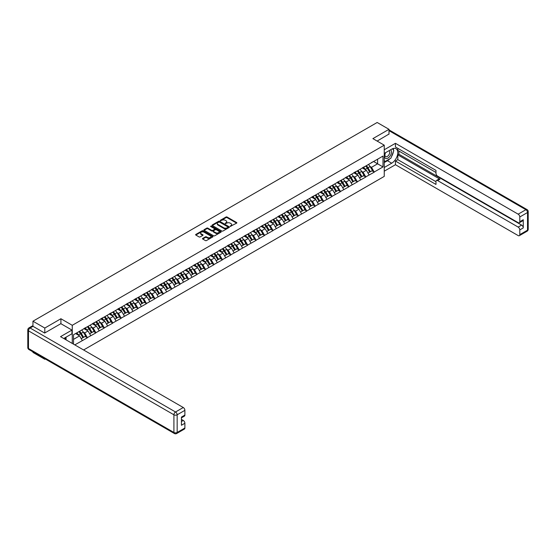 <?xml version="1.0" encoding="UTF-8"?>
<svg xmlns="http://www.w3.org/2000/svg" width="556" height="556" viewBox="0 0 556 556"><rect width="100%" height="100%" fill="white"/><g stroke="black" fill="none" stroke-linecap="round" stroke-linejoin="round"><path stroke-width="0.83" d="M230.247 226.396L236.627 223.144A0.751 0.431 0 0 0 236.627 222.532L227.077 217.014A0.751 0.431 0 0 0 226.014 217.014L220.371 220.273L220.371 220.697L221.844 220.28A2.405 1.39 0 0 1 225.243 220.28L226.042 220.739A2.405 1.39 0 0 1 226.744 221.719A2.405 1.39 0 0 1 226.042 222.699L225.312 223.547L226.785 223.13A2.405 1.39 0 0 1 230.177 223.13L230.976 223.588A2.405 1.39 0 0 1 231.678 224.568A2.405 1.39 0 0 1 230.976 225.548L230.247 226.396L230.247 225.972M202.711 238.399A0.751 0.431 0 0 0 202.711 239.017L205.393 240.56A0.751 0.431 0 0 0 206.457 240.56L212.719 236.946A0.751 0.431 0 0 0 212.719 236.335L203.162 230.816A0.751 0.431 0 0 0 202.106 230.816L195.844 234.43A0.751 0.431 0 0 0 195.844 235.049L199.076 236.919A0.751 0.431 0 0 0 200.139 236.919L202.822 235.369A0.751 0.431 0 0 0 202.822 234.757L201.216 233.826A2.009 1.161 0 0 1 200.626 233.006A2.009 1.161 0 0 1 201.863 231.935A2.009 1.161 0 0 1 204.052 232.193L210.342 235.82A2.009 1.161 0 0 1 210.932 236.641A2.009 1.161 0 0 1 209.688 237.711A2.009 1.161 0 0 1 207.506 237.461L206.457 236.856A0.751 0.431 0 0 0 205.393 236.856L202.711 238.399L202.711 239.017M60.91 318.741L44.8 328.047L32.957 321.208L377.163 122.487L389.005 129.319L372.888 138.625L384.245 145.179L72.266 325.302L60.91 318.741L60.91 323.703M221.9 231.032A0.751 0.431 0 0 0 222.963 231.032L229.225 227.418A0.751 0.431 0 0 0 229.225 226.806L219.669 221.288A0.751 0.431 0 0 0 218.612 221.288L212.343 224.902A0.751 0.431 0 0 0 212.343 225.521L221.9 231.032M210.724 226.514L211.259 226.584L211.259 225.958L220.968 231.567A0.751 0.431 0 0 1 220.968 232.179L214.706 235.8A0.751 0.431 0 0 1 213.65 235.8L204.094 230.281L206.776 228.745L206.776 228.12L204.094 229.67A0.751 0.431 0 0 0 204.094 230.281L204.094 229.67M206.776 228.745A0.751 0.431 0 0 1 207.833 228.745L207.833 228.12A0.751 0.431 0 0 0 206.776 228.12M207.833 228.12L211.711 230.358A0.751 0.431 0 0 0 212.774 230.358L214.546 229.329A0.751 0.431 0 0 0 214.546 228.718L210.515 226.389L211.259 225.958M72.266 343.434L72.266 325.302M83.595 349.974L384.245 176.398L384.245 145.179M78.903 331.647A5.122 2.961 -120 0 1 80.655 333.697L83.046 337.638L85.124 336.436L87.431 337.77L84.727 332.898L83.233 332.036M87.431 337.77L74.782 344.887M73.51 344.15L73.51 334.754L383.001 156.076L383.001 166.939L374.216 172.012L371.512 167.328L370.011 166.466M365.681 166.07A5.122 2.961 -120 0 1 367.44 168.12L369.823 172.068L371.908 170.866L374.216 172.012M374.216 172.2L365.778 176.877L363.075 172.2L361.581 171.331M357.251 170.942A5.122 2.961 -120 0 1 359.002 172.992L361.393 176.933L363.471 175.731L365.778 176.877M365.778 177.065L357.348 181.749L354.645 177.065L353.143 176.203M348.814 175.814A5.122 2.961 -120 0 1 350.565 177.864L352.956 181.805L355.034 180.603L357.348 181.749M357.348 181.937L348.911 186.621L346.207 181.937L344.713 181.075M340.376 180.679A5.122 2.961 -120 0 1 342.135 182.736L344.518 186.677L346.603 185.475L348.911 186.621M348.911 186.809L340.474 191.486L337.77 186.809L336.276 185.94M331.946 185.551A5.122 2.961 -120 0 1 333.697 187.601L336.088 191.542L338.166 190.347L340.474 191.486M340.474 191.674L332.043 196.358L329.34 191.674L327.838 190.812M323.509 190.423A5.122 2.961 -120 0 1 325.26 192.473L327.651 196.414L329.736 195.212L332.043 196.358M332.043 196.546L323.606 201.23L320.902 196.546L319.408 195.684M315.071 195.295A5.122 2.961 -120 0 1 316.83 197.345L319.214 201.286L321.298 200.084L323.606 201.23M323.606 201.418L315.176 206.095L312.472 201.418L310.971 200.549M306.641 200.16A5.122 2.961 -120 0 1 308.392 202.21L310.783 206.158L312.861 204.955L315.176 206.095M315.176 206.283L306.738 210.967L304.035 206.283L302.534 205.421M298.204 205.032A5.122 2.961 -120 0 1 299.962 207.082L302.346 211.023L304.431 209.82L306.738 210.967M306.738 211.155L298.301 215.839L295.597 211.155L294.103 210.293M289.773 209.904A5.122 2.961 -120 0 1 291.525 211.954L293.909 215.895L295.994 214.692L298.301 215.839M298.301 216.027L289.871 220.711L287.167 216.027L285.666 215.158M281.336 214.769A5.122 2.961 -120 0 1 283.087 216.819L285.478 220.767L287.556 219.564L289.871 220.711M289.871 220.892L281.433 225.576L278.73 220.892L277.235 220.03M272.899 219.641A5.122 2.961 -120 0 1 274.657 221.691L277.041 225.632L279.126 224.429L281.433 225.576M281.433 225.764L272.996 230.448L270.292 225.764L268.798 224.902M264.468 224.513A5.122 2.961 -120 0 1 266.22 226.563L268.611 230.504L270.689 229.301L272.996 230.448M272.996 230.636L264.566 235.32L261.862 230.636L260.361 229.767M256.031 229.378A5.122 2.961 -120 0 1 257.782 231.428L260.173 235.376L262.251 234.173L264.566 235.32M264.566 235.508L256.128 240.185L253.425 235.508L251.931 234.639M247.594 234.25A5.122 2.961 -120 0 1 249.352 236.3L251.736 240.241L253.821 239.038L256.128 240.185M256.128 240.373L247.691 245.057L244.987 240.373L243.493 239.511M239.163 239.122A5.122 2.961 -120 0 1 240.915 241.172L243.306 245.113L245.384 243.91L247.691 245.057M247.691 245.245L239.261 249.929L236.557 245.245L235.056 244.376M230.726 243.987A5.122 2.961 -120 0 1 232.477 246.037L234.868 249.985L236.953 248.782L239.261 249.929M239.261 250.117L230.823 254.794L228.12 250.117L226.626 249.248M222.289 248.859A5.122 2.961 -120 0 1 224.047 250.909L226.431 254.85L228.516 253.647L230.823 254.794M230.823 254.982L222.393 259.666L219.69 254.982L218.188 254.12M213.858 253.731A5.122 2.961 -120 0 1 215.61 255.781L218.001 259.721L220.079 258.519L222.393 259.666M222.393 259.854L213.956 264.538L211.252 259.854L209.751 258.992M205.421 258.596A5.122 2.961 -120 0 1 207.179 260.646L209.563 264.593L211.648 263.391L213.956 264.538M213.956 264.725L205.518 269.403L202.815 264.725L201.321 263.857M196.991 263.468A5.122 2.961 -120 0 1 198.742 265.518L201.126 269.458L203.211 268.256L205.518 269.403M205.518 269.59L197.088 274.275L194.385 269.59L192.883 268.729M188.553 268.339A5.122 2.961 -120 0 1 190.305 270.39L192.696 274.33L194.774 273.128L197.088 274.275M197.088 274.462L188.651 279.147L185.947 274.462L184.453 273.601M180.116 273.211A5.122 2.961 -120 0 1 181.875 275.262L184.258 279.202L186.343 278L188.651 279.147M188.651 279.334L180.213 284.012L177.51 279.334L176.016 278.466M171.686 278.076A5.122 2.961 -120 0 1 173.437 280.127L175.828 284.067L177.906 282.872L180.213 284.012M180.213 284.199L171.783 288.884L169.08 284.199L167.578 283.338M163.249 282.948A5.122 2.961 -120 0 1 165 284.999L167.391 288.939L169.469 287.737L171.783 288.884M171.783 289.071L163.346 293.756L160.642 289.071L159.148 288.21M154.811 287.82A5.122 2.961 -120 0 1 156.57 289.871L158.953 293.811L161.038 292.609L163.346 293.756M163.346 293.943L154.915 298.628L152.212 293.943L150.711 293.075M146.381 292.685A5.122 2.961 -120 0 1 148.132 294.736L150.523 298.683L152.601 297.481L154.915 298.628M154.915 298.808L146.478 303.493L143.775 298.808L142.273 297.946M137.944 297.557A5.122 2.961 -120 0 1 139.695 299.608L142.086 303.548L144.171 302.346L146.478 303.493M146.478 303.68L138.041 308.365L135.337 303.68L133.843 302.818M129.513 302.429A5.122 2.961 -120 0 1 131.265 304.479L133.648 308.42L135.733 307.218L138.041 308.365M138.041 308.552L129.611 313.236L126.907 308.552L125.406 307.683M121.076 307.294A5.122 2.961 -120 0 1 122.827 309.344L125.218 313.292L127.296 312.09L129.611 313.236M129.611 313.424L121.173 318.101L118.47 313.424L116.969 312.555M112.639 312.166A5.122 2.961 -120 0 1 114.397 314.216L116.781 318.157L118.866 316.955L121.173 318.101M121.173 318.289L112.736 322.973L110.032 318.289L108.538 317.427M104.208 317.038A5.122 2.961 -120 0 1 105.96 319.088L108.35 323.029L110.429 321.827L112.736 322.973M112.736 323.161L104.306 327.845L101.602 323.161L100.101 322.292M95.771 321.903A5.122 2.961 -120 0 1 97.522 323.953L99.913 327.901L101.991 326.699L104.306 327.845M104.306 328.033L95.868 332.71L93.165 328.033L91.671 327.164M87.334 326.775A5.122 2.961 -120 0 1 89.092 328.825L91.476 332.766L93.561 331.564L95.868 332.71M95.868 332.898L87.431 337.582M84.568 328.186L87.431 326.719M84.727 332.898L88.029 330.994L83.866 328.589M90.732 335.678L88.029 330.994M93.005 323.314L95.868 321.848M93.165 328.033L96.466 326.129L92.303 323.724M99.17 330.806L96.466 326.129M101.435 318.449L104.306 316.983M101.602 323.161L104.896 321.257L100.733 318.852M107.6 325.941L104.896 321.257M109.873 313.577L112.736 312.111M110.032 318.289L113.334 316.385L109.171 313.98M116.037 321.069L113.334 316.385M118.31 308.705L121.173 307.239M118.47 313.424L121.771 311.52L117.601 309.115M124.474 316.197L121.771 311.52M126.74 303.84L129.611 302.367M126.907 308.552L130.201 306.648L126.038 304.243M132.905 311.332L130.201 306.648M135.177 298.968L138.041 297.502M135.337 303.68L138.639 301.776L134.476 299.371M141.342 306.46L138.639 301.776M143.615 294.096L146.478 292.63M143.775 298.808L147.069 296.904L142.906 294.506M149.772 301.588L147.069 296.904M152.045 289.231L154.915 287.758M152.212 293.943L155.506 292.039L151.343 289.634M158.21 296.723L155.506 292.039M160.482 284.359L163.346 282.893M160.642 289.071L163.944 287.167L159.78 284.762M166.647 291.851L163.944 287.167M168.913 279.487L171.783 278.021M169.08 284.199L172.374 282.295L168.211 279.897M175.077 286.979L172.374 282.295M177.35 274.615L180.213 273.149M177.51 279.334L180.811 277.43L176.648 275.025M183.515 282.107L180.811 277.43M185.787 269.75L188.651 268.284M185.947 274.462L189.249 272.558L185.085 270.153M191.952 277.242L189.249 272.558M194.218 264.878L197.088 263.412M194.385 269.59L197.679 267.686L193.516 265.281M200.382 272.37L197.679 267.686M202.655 260.006L205.518 258.54M202.815 264.725L206.116 262.821L201.953 260.416M208.82 267.499L206.116 262.821M211.092 255.141L213.956 253.675M211.252 259.854L214.553 257.949L210.383 255.545M217.257 262.634L214.553 257.949M219.523 250.269L222.393 248.803M219.69 254.982L222.984 253.077L218.821 250.673M225.687 257.762L222.984 253.077M227.96 245.398L230.823 243.931M228.12 250.117L231.421 248.212L227.258 245.808M234.125 252.89L231.421 248.212M236.397 240.533L239.261 239.066M236.557 245.245L239.851 243.34L235.688 240.936M242.555 248.025L239.851 243.34M244.828 235.661L247.691 234.194M244.987 240.373L248.289 238.468L244.126 236.064M250.992 243.153L248.289 238.468M253.265 230.789L256.128 229.322M253.425 235.508L256.726 233.603L252.563 231.199M259.43 238.281L256.726 233.603M261.695 225.924L264.566 224.457M261.862 230.636L265.156 228.731L260.993 226.327M267.86 233.416L265.156 228.731M270.133 221.052L272.996 219.585M270.292 225.764L273.594 223.859L269.431 221.455M276.297 228.544L273.594 223.859M278.57 216.18L281.433 214.713M278.73 220.892L282.031 218.994L277.868 216.59M284.735 223.672L282.031 218.994M287 211.315L289.871 209.841M287.167 216.027L290.461 214.123L286.298 211.718M293.165 218.807L290.461 214.123M295.438 206.443L298.301 204.976M295.597 211.155L298.899 209.251L294.736 206.846M301.602 213.935L298.899 209.251M303.875 201.571L306.738 200.104M304.035 206.283L307.329 204.379L303.166 201.981M310.033 209.063L307.329 204.379M312.305 196.706L315.176 195.232M312.472 201.418L315.766 199.514L311.603 197.109M318.47 204.198L315.766 199.514M320.742 191.834L323.606 190.367M320.902 196.546L324.204 194.642L320.041 192.237M326.907 199.326L324.204 194.642M329.173 186.962L332.043 185.495M329.34 191.674L332.634 189.77L328.471 187.372M335.337 194.454L332.634 189.77M337.61 182.09L340.474 180.624M337.77 186.809L341.071 184.905L336.908 182.5M343.775 189.582L341.071 184.905M346.047 177.225L348.911 175.759M346.207 181.937L349.509 180.033L345.345 177.628M352.212 184.717L349.509 180.033M354.478 172.353L357.348 170.887M354.645 177.065L357.939 175.161L353.776 172.756M360.642 179.845L357.939 175.161M362.915 167.481L365.778 166.015M363.075 172.2L366.376 170.296L362.213 167.891M369.08 174.973L366.376 170.296M371.352 162.616L374.216 161.15M371.512 167.328L377.593 163.818L377.593 159.197L383.001 156.076M373.597 161.504L383.001 166.939M389.005 134.225L389.005 129.319M44.8 358.696L44.8 359.259L32.957 352.428L32.957 351.858M44.8 328.047L44.8 332.947M32.957 321.208L32.957 326.296M44.8 359.259L45.293 358.981M73.51 339.375L79.591 335.866L75.595 333.558M82.295 340.55L79.591 335.866M230.455 226.473L230.976 226.174A2.405 1.39 0 0 0 231.678 225.194L231.678 224.568M226.744 221.719L226.744 222.344A2.405 1.39 0 0 1 226.042 223.324L225.521 223.623M236.62 223.151L227.077 217.639A0.751 0.431 0 0 0 226.014 217.639L220.586 220.774M229.211 227.425L219.669 221.913A0.751 0.431 0 0 0 218.612 221.913L212.357 225.521L212.343 224.902M227.897 227.328L227.897 226.897L219.509 222.052L218.001 222.497A2.405 1.39 0 0 0 217.299 223.477A2.405 1.39 0 0 0 218.001 224.457L223.727 227.772A2.405 1.39 0 0 0 227.126 227.772L227.897 227.328L227.897 227.946L227.897 227.522M217.299 223.477L217.299 224.103A2.405 1.39 0 0 0 218.001 225.083L218.001 224.457M227.897 227.946L227.126 228.391A2.405 1.39 0 0 1 223.727 228.391L218.001 225.083M207.833 228.745L211.711 230.983A0.751 0.431 0 0 0 212.774 230.983L214.546 229.955A0.751 0.431 0 0 0 214.769 229.649L214.769 229.023M211.259 226.584L220.961 232.186M215.728 232.679A2.009 1.161 0 0 0 217.917 232.929A2.009 1.161 0 0 0 219.154 231.859A2.009 1.161 0 0 0 218.571 231.039L216.353 229.76A0.751 0.431 0 0 0 215.29 229.76L213.511 230.789A0.751 0.431 0 0 0 213.511 231.4L215.728 232.679L215.728 233.305A2.009 1.161 0 0 0 217.917 233.555A2.009 1.161 0 0 0 219.154 232.484L219.154 231.859M213.295 231.094L213.295 231.72A0.751 0.431 0 0 0 213.511 232.026L213.511 231.4M215.728 233.305L213.511 232.026M210.932 236.641L210.932 237.266A2.009 1.161 0 0 1 209.688 238.336A2.009 1.161 0 0 1 207.506 238.086L206.457 237.481A0.751 0.431 0 0 0 205.393 237.481L202.725 239.017M200.626 233.006L200.626 233.631A2.009 1.161 0 0 0 201.216 234.451L201.216 233.826M202.808 235.376L201.216 234.451M212.719 236.335L212.719 236.946L203.162 231.442A0.751 0.431 0 0 0 202.106 231.442L195.851 235.049L195.844 234.43M368.426 164.486A6.269 3.621 60 0 1 370.074 166.557L367.989 167.759A6.269 3.621 -120 0 0 366.348 165.688M367.989 167.759L370.379 171.7L372.457 170.497L370.074 166.557M369.823 172.068L370.379 171.7M371.908 170.866L372.457 170.497M362.762 167.571A5.122 2.961 60 0 1 364.173 169.024M363.561 167.3A6.269 3.621 60 0 1 365.202 169.365L365.438 169.754M368.002 173.118L369.67 172.103L367.287 168.162A6.269 3.621 -120 0 0 365.646 166.098M369.67 172.103L367.982 173.083M359.996 169.358A6.269 3.621 60 0 1 361.636 171.422L359.551 172.624A6.269 3.621 -120 0 0 357.911 170.56M359.551 172.624L361.942 176.572L364.027 175.369L361.636 171.422M361.393 176.933L361.942 176.572M363.471 175.731L364.027 175.369M354.325 172.443A5.122 2.961 60 0 1 355.743 173.889M355.124 172.165A6.269 3.621 60 0 1 356.771 174.236L357.008 174.626M359.572 177.989L361.24 176.975L358.849 173.034A6.269 3.621 -120 0 0 357.209 170.963M361.24 176.975L359.551 177.948M351.559 174.23A6.269 3.621 60 0 1 353.199 176.294L351.121 177.496A6.269 3.621 -120 0 0 349.474 175.432M351.121 177.496L353.505 181.437L355.59 180.234L353.199 176.294M352.956 181.805L353.505 181.437M355.034 180.603L355.59 180.234M345.895 177.315A5.122 2.961 60 0 1 347.305 178.761M346.694 177.037A6.269 3.621 60 0 1 348.334 179.101L348.57 179.491M351.135 182.855L352.803 181.847L350.419 177.899A6.269 3.621 -120 0 0 348.772 175.835M352.803 181.847L351.114 182.82M343.121 179.095A6.269 3.621 60 0 1 344.769 181.166L342.684 182.368A6.269 3.621 -120 0 0 341.043 180.297M342.684 182.368L345.074 186.309L347.152 185.106L344.769 181.166M344.518 186.677L345.074 186.309M346.603 185.475L347.152 185.106M337.457 182.18A5.122 2.961 60 0 1 338.868 183.633M338.256 181.909A6.269 3.621 60 0 1 339.904 183.973L340.133 184.363M342.704 187.726L344.373 186.712L341.982 182.771A6.269 3.621 -120 0 0 340.341 180.707M344.373 186.712L342.684 187.692M334.691 183.966A6.269 3.621 60 0 1 336.331 186.031L334.253 187.233A6.269 3.621 -120 0 0 332.606 185.169M334.253 187.233L336.637 191.181L338.722 189.978L336.331 186.031M336.088 191.542L336.637 191.181M338.166 190.347L338.722 189.978M329.02 187.052A5.122 2.961 60 0 1 330.438 188.505M329.819 186.774A6.269 3.621 60 0 1 331.466 188.845L331.703 189.235M334.267 192.598L335.935 191.584L333.544 187.643A6.269 3.621 -120 0 0 331.904 185.572M335.935 191.584L334.246 192.557M326.254 188.838A6.269 3.621 60 0 1 327.894 190.903L325.816 192.105A6.269 3.621 -120 0 0 324.169 190.041M325.816 192.105L328.2 196.046L330.285 194.843L327.894 190.903M327.651 196.414L328.2 196.046M329.736 195.212L330.285 194.843M320.59 191.924A5.122 2.961 60 0 1 322 193.37M321.389 191.646A6.269 3.621 60 0 1 323.029 193.71L323.265 194.1M325.83 197.463L327.498 196.456L325.114 192.508A6.269 3.621 -120 0 0 323.467 190.444M327.498 196.456L325.809 197.429M385.364 152.803A4.969 2.87 120 0 0 386.218 158.543A4.969 2.87 120 0 0 390.708 154.992A4.969 2.87 120 0 0 390.59 149.793M385.649 152.643A3.405 1.967 120 0 0 385.635 156.59A3.405 1.967 120 0 0 386.135 156.743A3.405 1.967 120 0 0 389.242 154.234A3.405 1.967 120 0 0 389.04 150.697A3.405 1.967 120 0 0 389.026 150.69M392.487 148.751L393.815 150.641L390.896 158.168L385.058 161.539L384.245 160.378M384.245 161.066L385.058 161.539M65.017 337.756L66.261 339.966M384.245 153.449L391.709 149.147A8.604 4.969 120 0 1 396.011 148.716A8.604 4.969 120 0 1 397.325 155.611A8.604 4.969 120 0 1 391.709 163.193L384.245 167.502M384.245 171.185L395.441 164.722L395.441 161.038L435.987 184.453L435.987 181.513A2.293 1.327 -120 0 1 436.467 180.464A2.293 1.327 -120 0 1 437.614 180.582L518.171 227.091L521.632 225.097A2.293 1.327 60 0 1 523.259 227.904L523.259 219.724A2.293 1.327 60 0 1 522.779 220.774L519.318 222.775A2.293 1.327 -120 0 0 519.797 221.726L519.797 216.979A2.293 1.327 -120 0 0 518.171 214.171L525.907 209.702L389.005 130.667M398.895 151.051L398.895 154.234L397.818 154.86L397.818 159.662L395.441 161.038M397.818 148.362L397.818 150.426L435.987 172.464M519.318 222.775A2.293 1.327 -120 0 1 518.171 222.657L437.614 176.148A2.293 1.327 -120 0 1 435.987 173.34L435.987 170.4L395.441 146.992L395.441 143.309L518.171 214.171M384.245 149.766L395.441 143.309M395.441 164.722L518.171 235.584A2.293 1.327 -120 0 0 519.318 235.695A2.293 1.327 -120 0 0 519.797 234.646L519.797 229.899A2.293 1.327 -120 0 0 518.171 227.091M389.005 134.038L377.135 141.078M397.818 154.86L439.991 179.206L437.614 180.582M398.895 154.234L521.632 225.097M397.818 159.662L435.987 181.701M436.467 180.464L438.844 179.095A2.293 1.327 60 0 1 439.991 179.206M384.245 162.567L387.435 160.726A8.604 4.969 120 0 0 389.819 158.787M391.528 156.535A8.604 4.969 120 0 0 393.377 151.767M393.516 150.224A8.604 4.969 120 0 0 393.307 148.466M384.245 161.567L384.676 161.316M33.012 326.33L30.093 328.012A2.293 1.327 -120 0 0 28.947 327.901L31.866 326.212A2.293 1.327 60 0 1 33.012 326.33L44.64 333.037L60.861 323.675L71.946 330.076L71.946 333.76L64.267 338.194A8.604 4.969 120 0 0 63.745 338.514M71.946 330.076L60.534 336.658L183.271 407.52A2.293 1.327 60 0 1 184.891 410.335L184.891 415.075A2.293 1.327 60 0 1 184.418 416.124L181.43 417.848M66.053 339.229L66.053 337.158M181.43 421.511L183.271 420.447A2.293 1.327 60 0 1 184.891 423.255L184.891 428.002A2.293 1.327 60 0 1 184.418 429.051L176.683 433.513A2.293 1.327 -120 0 0 177.162 432.464L184.891 428.002M184.891 415.075L181.43 417.076L181.43 425.257L184.891 423.255M183.271 420.447L181.43 419.384M317.817 193.71A6.269 3.621 60 0 1 319.464 195.775L317.379 196.977A6.269 3.621 -120 0 0 315.738 194.906M317.379 196.977L319.769 200.918L321.848 199.715L319.464 195.775M319.214 201.286L319.769 200.918M321.298 200.084L321.848 199.715M312.152 196.789A5.122 2.961 60 0 1 313.563 198.242M312.952 196.518A6.269 3.621 60 0 1 314.599 198.582L314.828 198.972M317.4 202.335L319.068 201.321L316.677 197.38A6.269 3.621 -120 0 0 315.037 195.316M319.068 201.321L317.379 202.301M309.386 198.575A6.269 3.621 60 0 1 311.026 200.646L308.948 201.842A6.269 3.621 -120 0 0 307.301 199.778M308.948 201.842L311.332 205.79L313.417 204.587L311.026 200.646M310.783 206.158L311.332 205.79M312.861 204.955L313.417 204.587M303.715 201.661A5.122 2.961 60 0 1 305.133 203.114M304.521 201.383A6.269 3.621 60 0 1 306.161 203.454L306.398 203.844M308.962 207.207L310.63 206.193L308.239 202.252A6.269 3.621 -120 0 0 306.599 200.188M310.63 206.193L308.941 207.166M300.949 203.447A6.269 3.621 60 0 1 302.596 205.511L300.511 206.714A6.269 3.621 -120 0 0 298.871 204.65M300.511 206.714L302.902 210.655L304.98 209.452L302.596 205.511M302.346 211.023L302.902 210.655M304.431 209.82L304.98 209.452M295.285 206.533A5.122 2.961 60 0 1 296.695 207.979M296.084 206.255A6.269 3.621 60 0 1 297.724 208.319L297.96 208.708M300.525 212.072L302.193 211.065L299.809 207.124A6.269 3.621 -120 0 0 298.162 205.053M302.193 211.065L300.504 212.038M292.512 208.319A6.269 3.621 60 0 1 294.159 210.383L292.074 211.586A6.269 3.621 -120 0 0 290.434 209.522M292.074 211.586L294.465 215.526L296.543 214.324L294.159 210.383M293.909 215.895L294.465 215.526M295.994 214.692L296.543 214.324M286.847 211.398A5.122 2.961 60 0 1 288.258 212.851M287.647 211.127A6.269 3.621 60 0 1 289.294 213.191L289.53 213.58M292.095 216.944L293.763 215.93L291.372 211.989A6.269 3.621 -120 0 0 289.732 209.925M293.763 215.93L292.074 216.91M284.081 213.184A6.269 3.621 60 0 1 285.721 215.255L283.643 216.458A6.269 3.621 -120 0 0 281.996 214.387M283.643 216.458L286.027 220.398L288.112 219.196L285.721 215.255M285.478 220.767L286.027 220.398M287.556 219.564L288.112 219.196M278.41 216.27A5.122 2.961 60 0 1 279.828 217.723M279.216 215.999A6.269 3.621 60 0 1 280.856 218.063L281.093 218.452M283.657 221.816L285.325 220.801L282.941 216.861A6.269 3.621 -120 0 0 281.294 214.797M285.325 220.801L283.636 221.774M275.644 218.056A6.269 3.621 60 0 1 277.291 220.12L275.206 221.323A6.269 3.621 -120 0 0 273.566 219.259M275.206 221.323L277.597 225.263L279.675 224.068L277.291 220.12M277.041 225.632L277.597 225.263M279.126 224.429L279.675 224.068M269.98 221.142A5.122 2.961 60 0 1 271.391 222.588M270.779 220.864A6.269 3.621 60 0 1 272.419 222.935L272.655 223.317M275.22 226.681L276.895 225.673L274.504 221.733A6.269 3.621 -120 0 0 272.864 219.662M276.895 225.673L275.199 226.646M267.214 222.928A6.269 3.621 60 0 1 268.854 224.992L266.769 226.195A6.269 3.621 -120 0 0 265.129 224.131M266.769 226.195L269.16 230.135L271.245 228.933L268.854 224.992M268.611 230.504L269.16 230.135M270.689 229.301L271.245 228.933M261.542 226.007A5.122 2.961 60 0 1 262.96 227.46M262.342 225.736A6.269 3.621 60 0 1 263.989 227.8L264.225 228.189M266.79 231.553L268.458 230.545L266.067 226.598A6.269 3.621 -120 0 0 264.427 224.534M268.458 230.545L266.769 231.518M258.776 227.793A6.269 3.621 60 0 1 260.416 229.864L258.338 231.067A6.269 3.621 -120 0 0 256.691 228.996M258.338 231.067L260.722 235.007L262.807 233.805L260.416 229.864M260.173 235.376L260.722 235.007M262.251 234.173L262.807 233.805M253.112 230.879A5.122 2.961 60 0 1 254.523 232.332M253.911 230.608A6.269 3.621 60 0 1 255.551 232.672L255.788 233.061M258.352 236.425L260.02 235.41L257.636 231.47A6.269 3.621 -120 0 0 255.989 229.406M260.02 235.41L258.331 236.39M250.339 232.665A6.269 3.621 60 0 1 251.986 234.729L249.901 235.932A6.269 3.621 -120 0 0 248.261 233.867M249.901 235.932L252.292 239.879L254.37 238.677L251.986 234.729M251.736 240.241L252.292 239.879M253.821 239.038L254.37 238.677M244.675 235.751A5.122 2.961 60 0 1 246.086 237.197M245.474 235.473A6.269 3.621 60 0 1 247.121 237.544L247.35 237.933M249.922 241.29L251.59 240.282L249.199 236.342A6.269 3.621 -120 0 0 247.559 234.271M251.59 240.282L249.901 241.255M241.909 237.537A6.269 3.621 60 0 1 243.549 239.601L241.471 240.804A6.269 3.621 -120 0 0 239.824 238.739M241.471 240.804L243.855 244.744L245.94 243.542L243.549 239.601M243.306 245.113L243.855 244.744M245.384 243.91L245.94 243.542M236.237 240.616A5.122 2.961 60 0 1 237.655 242.069M237.037 240.345A6.269 3.621 60 0 1 238.684 242.409L238.92 242.798M241.485 246.162L243.153 245.154L240.762 241.207A6.269 3.621 -120 0 0 239.122 239.143M243.153 245.154L241.464 246.127M233.471 242.402A6.269 3.621 60 0 1 235.112 244.473L233.034 245.676A6.269 3.621 -120 0 0 231.393 243.604M233.034 245.676L235.417 249.616L237.502 248.414L235.112 244.473M234.868 249.985L235.417 249.616M236.953 248.782L237.502 248.414M227.807 245.488A5.122 2.961 60 0 1 229.218 246.94M228.606 245.217A6.269 3.621 60 0 1 230.247 247.281L230.483 247.67M233.047 251.034L234.715 250.019L232.332 246.079A6.269 3.621 -120 0 0 230.684 244.014M234.715 250.019L233.027 250.999M225.034 247.274A6.269 3.621 60 0 1 226.681 249.338L224.596 250.541A6.269 3.621 -120 0 0 222.956 248.476M224.596 250.541L226.987 254.488L229.065 253.286L226.681 249.338M226.431 254.85L226.987 254.488M228.516 253.647L229.065 253.286M219.37 250.36A5.122 2.961 60 0 1 220.781 251.805M220.169 250.082A6.269 3.621 60 0 1 221.816 252.153L222.052 252.542M224.617 255.899L226.285 254.891L223.894 250.951A6.269 3.621 -120 0 0 222.254 248.88M226.285 254.891L224.596 255.864M216.604 252.146A6.269 3.621 60 0 1 218.244 254.21L216.166 255.412A6.269 3.621 -120 0 0 214.519 253.348M216.166 255.412L218.55 259.353L220.635 258.151L218.244 254.21M218.001 259.721L218.55 259.353M220.079 258.519L220.635 258.151M210.932 255.232A5.122 2.961 60 0 1 212.35 256.677M211.739 254.954A6.269 3.621 60 0 1 213.379 257.018L213.615 257.407M216.18 260.771L217.848 259.763L215.464 255.816A6.269 3.621 -120 0 0 213.817 253.751M217.848 259.763L216.159 260.736M208.166 257.011A6.269 3.621 60 0 1 209.814 259.082L207.729 260.284A6.269 3.621 -120 0 0 206.088 258.213M207.729 260.284L210.119 264.225L212.197 263.023L209.814 259.082M209.563 264.593L210.119 264.225M211.648 263.391L212.197 263.023M202.502 260.097A5.122 2.961 60 0 1 203.913 261.549M203.301 259.826A6.269 3.621 60 0 1 204.942 261.89L205.178 262.279M207.742 265.643L209.41 264.628L207.027 260.688A6.269 3.621 -120 0 0 205.379 258.623M209.41 264.628L207.722 265.608M199.729 261.883A6.269 3.621 60 0 1 201.376 263.947L199.291 265.149A6.269 3.621 -120 0 0 197.651 263.085M199.291 265.149L201.682 269.097L203.76 267.895L201.376 263.947M201.126 269.458L201.682 269.097M203.211 268.256L203.76 267.895M194.065 264.969A5.122 2.961 60 0 1 195.476 266.414M194.864 264.691A6.269 3.621 60 0 1 196.511 266.762L196.748 267.151M199.312 270.515L200.98 269.5L198.589 265.56A6.269 3.621 -120 0 0 196.949 263.488M200.98 269.5L199.291 270.473M191.299 266.755A6.269 3.621 60 0 1 192.939 268.819L190.861 270.021A6.269 3.621 -120 0 0 189.214 267.957M190.861 270.021L193.245 273.962L195.33 272.76L192.939 268.819M192.696 274.33L193.245 273.962M194.774 273.128L195.33 272.76M185.635 269.841A5.122 2.961 60 0 1 187.045 271.286M186.434 269.563A6.269 3.621 60 0 1 188.074 271.627L188.31 272.016M190.875 275.38L192.543 274.372L190.159 270.425A6.269 3.621 -120 0 0 188.512 268.36M192.543 274.372L190.854 275.345M182.861 271.627A6.269 3.621 60 0 1 184.509 273.691L182.424 274.893A6.269 3.621 -120 0 0 180.783 272.822M182.424 274.893L184.814 278.834L186.892 277.632L184.509 273.691M184.258 279.202L184.814 278.834M186.343 278L186.892 277.632M177.197 274.706A5.122 2.961 60 0 1 178.608 276.158M177.996 274.435A6.269 3.621 60 0 1 179.637 276.499L179.873 276.888M182.438 280.252L184.112 279.237L181.722 275.296A6.269 3.621 -120 0 0 180.081 273.232M184.112 279.237L182.417 280.217M174.431 276.492A6.269 3.621 60 0 1 176.071 278.563L173.986 279.758A6.269 3.621 -120 0 0 172.346 277.694M173.986 279.758L176.377 283.706L178.462 282.504L176.071 278.563M175.828 284.067L176.377 283.706M177.906 282.872L178.462 282.504M168.76 279.578A5.122 2.961 60 0 1 170.178 281.03M169.559 279.3A6.269 3.621 60 0 1 171.206 281.371L171.443 281.76M174.007 285.124L175.675 284.109L173.284 280.168A6.269 3.621 -120 0 0 171.644 278.104M175.675 284.109L173.986 285.082M165.994 281.364A6.269 3.621 60 0 1 167.634 283.428L165.556 284.63A6.269 3.621 -120 0 0 163.909 282.566M165.556 284.63L167.94 288.571L170.025 287.369L167.634 283.428M167.391 288.939L167.94 288.571M169.469 287.737L170.025 287.369M160.33 284.45A5.122 2.961 60 0 1 161.74 285.895M161.129 284.172A6.269 3.621 60 0 1 162.769 286.236L163.005 286.625M165.57 289.989L167.238 288.981L164.854 285.04A6.269 3.621 -120 0 0 163.207 282.969M167.238 288.981L165.549 289.954M157.556 286.236A6.269 3.621 60 0 1 159.204 288.3L157.119 289.502A6.269 3.621 -120 0 0 155.478 287.431M157.119 289.502L159.509 293.443L161.587 292.241L159.204 288.3M158.953 293.811L159.509 293.443M161.038 292.609L161.587 292.241M151.892 289.315A5.122 2.961 60 0 1 153.303 290.767M152.691 289.044A6.269 3.621 60 0 1 154.339 291.108L154.568 291.497M157.139 294.861L158.807 293.846L156.417 289.905A6.269 3.621 -120 0 0 154.776 287.841M158.807 293.846L157.119 294.826M149.126 291.101A6.269 3.621 60 0 1 150.766 293.172L148.688 294.367A6.269 3.621 -120 0 0 147.041 292.303M148.688 294.367L151.072 298.315L153.157 297.112L150.766 293.172M150.523 298.683L151.072 298.315M152.601 297.481L153.157 297.112M143.455 294.187A5.122 2.961 60 0 1 144.873 295.639M144.261 293.909A6.269 3.621 60 0 1 145.901 295.98L146.138 296.369M148.702 299.733L150.37 298.718L147.979 294.777A6.269 3.621 -120 0 0 146.339 292.713M150.37 298.718L148.681 299.691M140.689 295.973A6.269 3.621 60 0 1 142.329 298.037L140.251 299.239A6.269 3.621 -120 0 0 138.611 297.175M140.251 299.239L142.642 303.18L144.72 301.977L142.329 298.037M142.086 303.548L142.642 303.18M144.171 302.346L144.72 301.977M135.025 299.058A5.122 2.961 60 0 1 136.435 300.504M135.824 298.78A6.269 3.621 60 0 1 137.464 300.845L137.7 301.234M140.265 304.598L141.933 303.59L139.549 299.649A6.269 3.621 -120 0 0 137.902 297.578M141.933 303.59L140.244 304.563M132.252 300.845A6.269 3.621 60 0 1 133.899 302.909L131.814 304.111A6.269 3.621 -120 0 0 130.173 302.047M131.814 304.111L134.204 308.052L136.283 306.849L133.899 302.909M133.648 308.42L134.204 308.052M135.733 307.218L136.283 306.849M126.587 303.923A5.122 2.961 60 0 1 127.998 305.376M127.387 303.652A6.269 3.621 60 0 1 129.034 305.717L129.27 306.106M131.835 309.47L133.503 308.455L131.112 304.514A6.269 3.621 -120 0 0 129.472 302.45M133.503 308.455L131.814 309.435M123.821 305.71A6.269 3.621 60 0 1 125.461 307.781L123.383 308.983A6.269 3.621 -120 0 0 121.736 306.912M123.383 308.983L125.767 312.924L127.852 311.721L125.461 307.781M125.218 313.292L125.767 312.924M127.296 312.09L127.852 311.721M118.15 308.795A5.122 2.961 60 0 1 119.568 310.248M118.956 308.524A6.269 3.621 60 0 1 120.596 310.589L120.833 310.978M123.397 314.342L125.065 313.327L122.681 309.386A6.269 3.621 -120 0 0 121.034 307.322M125.065 313.327L123.376 314.307M115.384 310.582A6.269 3.621 60 0 1 117.031 312.646L114.946 313.848A6.269 3.621 -120 0 0 113.306 311.784M114.946 313.848L117.337 317.789L119.415 316.593L117.031 312.646M116.781 318.157L117.337 317.789M118.866 316.955L119.415 316.593M109.72 313.667A5.122 2.961 60 0 1 111.13 315.113M110.519 313.389A6.269 3.621 60 0 1 112.159 315.46L112.395 315.843M114.96 319.207L116.628 318.199L114.244 314.258A6.269 3.621 -120 0 0 112.597 312.187M116.628 318.199L114.939 319.172M106.954 315.454A6.269 3.621 60 0 1 108.594 317.518L106.509 318.72A6.269 3.621 -120 0 0 104.869 316.656M106.509 318.72L108.9 322.661L110.978 321.458L108.594 317.518M108.35 323.029L108.9 322.661M110.429 321.827L110.978 321.458M101.282 318.532A5.122 2.961 60 0 1 102.7 319.985M102.082 318.261A6.269 3.621 60 0 1 103.729 320.325L103.965 320.715M106.53 324.078L108.198 323.071L105.807 319.123A6.269 3.621 -120 0 0 104.167 317.059M108.198 323.071L106.509 324.044M98.516 320.319A6.269 3.621 60 0 1 100.156 322.39L98.078 323.592A6.269 3.621 -120 0 0 96.431 321.521M98.078 323.592L100.462 327.533L102.547 326.33L100.156 322.39M99.913 327.901L100.462 327.533M101.991 326.699L102.547 326.33M92.852 323.404A5.122 2.961 60 0 1 94.263 324.857M93.651 323.133A6.269 3.621 60 0 1 95.291 325.197L95.528 325.587M98.092 328.95L99.76 327.936L97.376 323.995A6.269 3.621 -120 0 0 95.729 321.931M99.76 327.936L98.071 328.916M90.079 325.19A6.269 3.621 60 0 1 91.726 327.255L89.641 328.457A6.269 3.621 -120 0 0 88.001 326.393M89.641 328.457L92.032 332.405L94.11 331.202L91.726 327.255M91.476 332.766L92.032 332.405M93.561 331.564L94.11 331.202M84.415 328.276A5.122 2.961 60 0 1 85.826 329.722M85.214 327.998A6.269 3.621 60 0 1 86.861 330.069L87.09 330.459M89.662 333.815L91.33 332.808L88.939 328.867A6.269 3.621 -120 0 0 87.299 326.796M91.33 332.808L89.641 333.781M81.649 330.062A6.269 3.621 60 0 1 83.289 332.127L81.211 333.329A6.269 3.621 -120 0 0 79.564 331.265M81.211 333.329L83.595 337.27L85.68 336.067L83.289 332.127M83.046 337.638L83.595 337.27M85.124 336.436L85.68 336.067M76.116 333.252A5.122 2.961 60 0 1 77.395 334.594M76.777 332.87A6.269 3.621 60 0 1 78.424 334.934L78.66 335.324M81.225 338.687L82.893 337.68L80.502 333.732A6.269 3.621 -120 0 0 78.862 331.668M82.893 337.68L81.204 338.653M230.976 226.174L230.976 225.548M225.312 223.547L225.312 223.123M226.042 223.324L226.042 222.699M220.371 220.697L220.371 220.273M226.014 217.639L226.014 217.014M227.077 217.639L227.077 217.014M236.627 223.144L236.627 222.532M218.612 221.913L218.612 221.288M219.669 221.913L219.669 221.288M229.225 227.418L229.225 226.806M223.727 228.391L223.727 227.772M227.126 228.391L227.126 227.772M211.711 230.983L211.711 230.358M212.774 230.983L212.774 230.358M214.546 229.955L214.546 229.329M220.968 232.179L220.968 231.567M205.393 237.481L205.393 236.856M206.457 237.481L206.457 236.856M207.506 238.086L207.506 237.461M202.822 235.369L202.822 234.757M202.106 231.442L202.106 230.816M203.162 231.442L203.162 230.816M367.287 168.162L365.202 169.365M358.849 173.034L356.771 174.236M350.419 177.899L348.334 179.101M341.982 182.771L339.904 183.973M333.544 187.643L331.466 188.845M325.114 192.508L323.029 193.71M519.797 221.726L523.259 219.724M523.259 227.904L519.797 229.899M519.797 234.646L527.526 230.184L527.526 212.51L519.797 216.979M387.435 160.726L391.709 163.193M527.526 230.184A2.293 1.327 60 0 1 527.053 231.233A2.293 2.293 0 0 0 528.2 229.246A2.293 1.327 180 0 1 527.526 230.184M527.526 212.51A2.293 1.327 0 0 0 528.2 211.579A2.293 2.293 0 0 0 527.053 209.591A2.293 1.327 -60 0 0 525.907 209.702A2.293 1.327 60 0 1 527.526 212.51M28.947 327.901A2.293 2.293 0 0 0 27.8 329.889A2.293 1.327 180 0 0 28.474 330.827A2.293 1.327 -60 0 1 30.093 328.012L175.536 411.989A2.293 1.327 -60 0 0 173.917 414.797L28.474 330.827L28.474 348.494L173.917 432.464L173.917 414.797A2.293 1.327 0 0 0 177.162 414.797L177.162 432.464A2.293 1.327 180 0 1 173.917 432.464A2.293 1.327 -60 0 0 174.389 433.513A2.293 2.293 0 0 0 176.683 433.513M184.891 410.335L177.162 414.797A2.293 1.327 -120 0 0 175.536 411.989L183.271 407.52M28.947 349.543A2.293 1.327 -60 0 1 28.474 348.494A2.293 1.327 0 0 1 27.8 347.556A2.293 2.293 0 0 0 28.947 349.543L174.389 433.513M316.677 197.38L314.599 198.582M308.239 202.252L306.161 203.454M299.809 207.124L297.724 208.319M291.372 211.989L289.294 213.191M282.941 216.861L280.856 218.063M274.504 221.733L272.419 222.935M266.067 226.598L263.989 227.8M257.636 231.47L255.551 232.672M249.199 236.342L247.121 237.544M240.762 241.207L238.684 242.409M232.332 246.079L230.247 247.281M223.894 250.951L221.816 252.153M215.464 255.816L213.379 257.018M207.027 260.688L204.942 261.89M198.589 265.56L196.511 266.762M190.159 270.425L188.074 271.627M181.722 275.296L179.637 276.499M173.284 280.168L171.206 281.371M164.854 285.04L162.769 286.236M156.417 289.905L154.339 291.108M147.979 294.777L145.901 295.98M139.549 299.649L137.464 300.845M131.112 304.514L129.034 305.717M122.681 309.386L120.596 310.589M114.244 314.258L112.159 315.46M105.807 319.123L103.729 320.325M97.376 323.995L95.291 325.197M88.939 328.867L86.861 330.069M80.502 333.732L78.424 334.934M32.957 325.663L32.172 326.115M228.05 227.738L228.05 227.112M519.318 235.695L527.053 231.233M528.2 229.246L528.2 211.579M389.005 129.889L527.053 209.591M27.8 329.889L27.8 347.556"/></g></svg>

